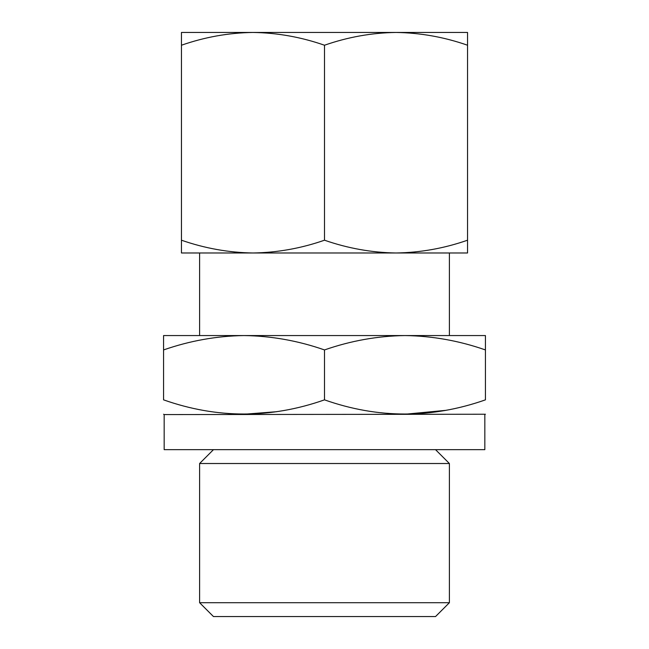 <?xml version="1.0" encoding="UTF-8"?>
<svg xmlns="http://www.w3.org/2000/svg" width="649" height="649" viewBox="0 0 649 649"><rect width="100%" height="100%" fill="white"/><g stroke="black" fill="none" stroke-linecap="round" stroke-linejoin="round"><path stroke-width="0.97" d="M205.295 32.45L252.98 32.45C228.651 32.807 204.808 37.066 181.452 45.227L181.452 32.45L467.548 32.45L467.548 240.203C444.192 248.356 420.349 252.615 396.02 252.98L467.548 252.98L467.548 240.203M252.98 32.45C277.285 32.815 301.128 37.074 324.5 45.227C347.856 37.066 371.699 32.807 396.02 32.45C420.333 32.815 444.176 37.074 467.548 45.227M324.5 240.203C301.144 248.356 277.301 252.615 252.98 252.98L396.02 252.98C371.715 252.607 347.872 248.348 324.5 240.203L324.5 45.227M181.452 252.98L252.98 252.98C228.667 252.607 204.824 248.348 181.452 240.203L181.452 252.98M485.428 349.933C459.151 340.749 432.331 335.963 404.96 335.557L485.428 335.557L485.428 399.857C485.428 418.719 485.428 418.719 485.428 399.857C431.642 418.735 378.002 418.735 324.5 399.857L324.5 349.933C298.224 340.749 271.404 335.963 244.04 335.557L404.96 335.557C377.613 335.971 350.793 340.766 324.5 349.933M244.04 335.557C216.685 335.971 189.865 340.766 163.572 349.933L163.572 335.557L244.04 335.557M449.4 602.702L199.6 602.702L213.456 616.55L435.544 616.55L449.4 602.702L449.4 463.516L199.6 463.516L213.456 449.668M396.02 32.45L443.705 32.45M199.6 335.557L199.6 252.98L252.98 252.98M396.02 252.98L449.4 252.98L449.4 335.557M484.827 414.573L484.827 449.668L164.173 449.668L164.173 414.573L485.428 414.232M164.173 414.573L163.572 414.232M276.815 411.693L244.04 414.232M445.498 410.379L404.96 414.232M163.572 349.933L163.572 399.857C163.572 418.719 163.572 418.719 163.572 399.857C217.074 418.735 270.714 418.735 324.5 399.857M199.6 602.702L199.6 463.516M181.452 45.227L181.452 240.203M435.544 449.668L449.4 463.516"/></g></svg>
